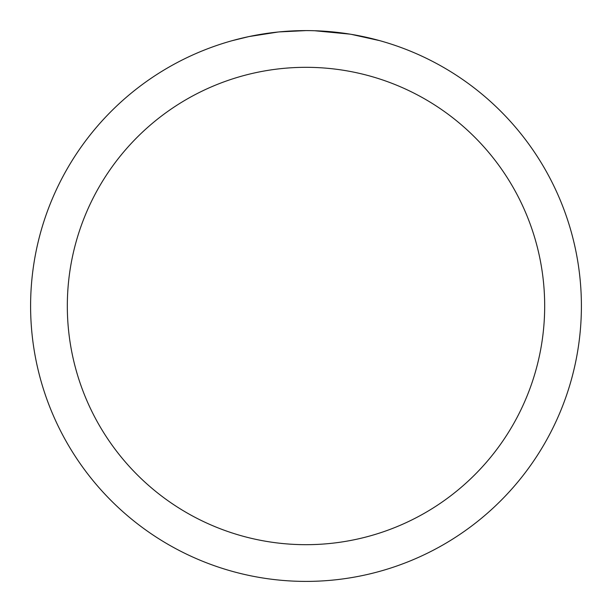 <?xml version="1.0" encoding="UTF-8"?>
<svg xmlns="http://www.w3.org/2000/svg" width="612" height="612" viewBox="0 0 612 612"><rect width="100%" height="100%" fill="white"/><g stroke="black" fill="none" stroke-linecap="round" stroke-linejoin="round"><path stroke-width="0.92" d="M310.965 30.646L314.384 30.73M336.516 32.298L337.564 32.413M306 30.6A275.4 275.4 0 0 1 581.4 306A275.4 275.4 0 0 1 306 581.4A275.4 275.4 0 0 1 30.6 306A275.4 275.4 0 0 1 306 30.6L279.21 31.908M351.204 34.333L379.631 40.629M350.033 34.142L314.622 30.738M306 67.32A238.68 238.68 0 0 1 544.68 306A238.68 238.68 0 0 1 306 544.68A238.68 238.68 0 0 1 67.32 306A238.68 238.68 0 0 1 306 67.32M278.047 32.023L248.985 36.567L232.369 40.629M287.831 31.197L291.763 30.967M268.959 33.102L273.51 32.528"/></g></svg>
